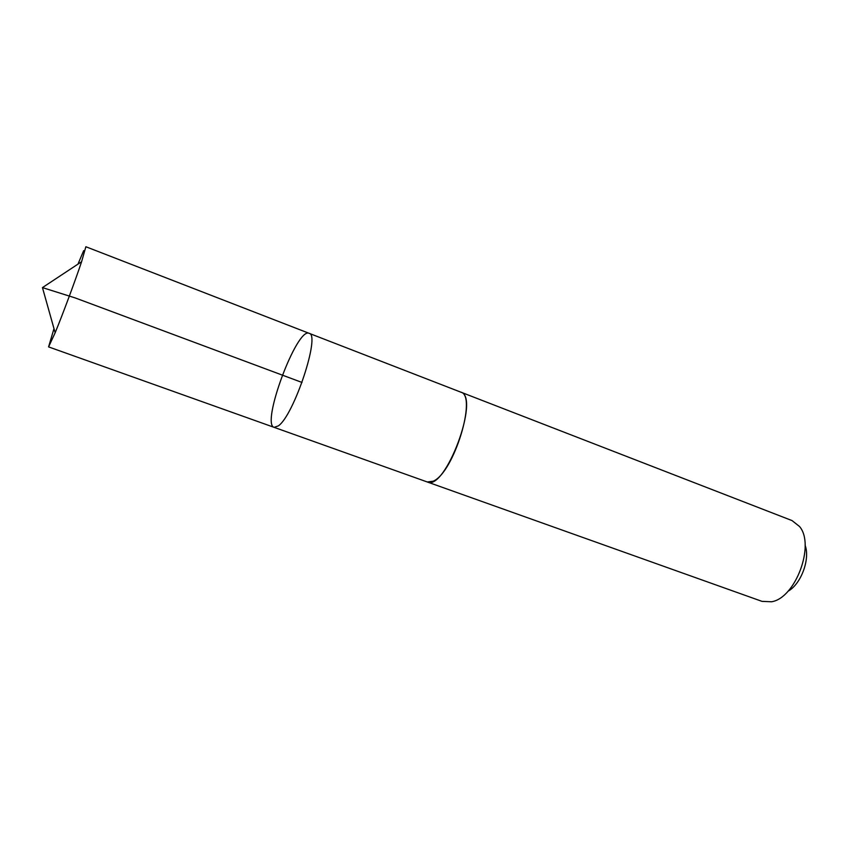 <?xml version="1.0" encoding="UTF-8"?>
<svg xmlns="http://www.w3.org/2000/svg" width="849" height="849" viewBox="0 0 849 849"><rect width="100%" height="100%" fill="white"/><g stroke="black" fill="none" stroke-linecap="round" stroke-linejoin="round"><path stroke-width="1.27" d="M309.11 333.317L460.699 392.111C477.594 395.178 453.653 473.286 433.096 481.213L427.259 481.967L274.11 427.344L278.345 425.89C293.956 415.469 320.795 334.166 309.11 333.317C296.938 326.939 260.739 424.213 274.11 427.344L278.345 425.89C293.956 415.469 320.795 334.166 309.11 333.317L85.866 246.741L81.589 261.736C75.381 280.34 62.614 314.629 55.153 332.755L48.584 346.901L53.986 328.605M77.981 264.113L83.68 250.635M460.413 391.994L460.71 392.1C480.619 396.515 445.216 491.645 427.259 481.967L426.973 481.861M460.71 392.1L792.043 520.586L799.535 526.507C815.348 544.878 795.502 598.216 771.529 601.771L761.977 601.357L427.259 481.967M805.107 545.238C810.37 559.098 801.031 584.197 787.989 591.244M302.021 382.453L75.168 297.914L42.45 287.599L55.153 332.755M274.11 427.344L48.584 346.901M42.45 287.599L81.589 261.736"/></g></svg>
